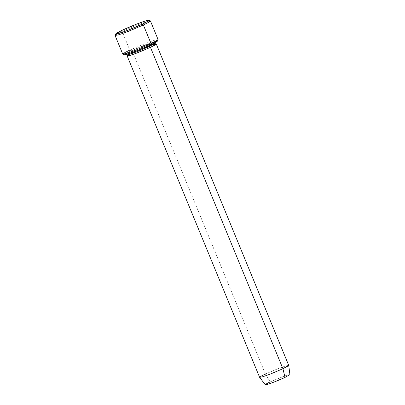 <?xml version="1.0" encoding="UTF-8"?>
<svg xmlns="http://www.w3.org/2000/svg" width="405" height="405" viewBox="0 0 405 405"><rect width="100%" height="100%" fill="white"/><g stroke="black" fill="none" stroke-linecap="round" stroke-linejoin="round"><path stroke-width="0.3" stroke-dasharray="2.02 1.52" d="M115.076 35.483L117.409 33.777L122.123 31.418L122.32 30.193L122.123 31.418L115.081 35.382M158.097 39.584L154.315 40.292L145.132 43.568L129.813 50.083L122.123 31.418L129.813 50.083L130.866 50.929L126.218 53.268L124.305 54.817M153.277 44.525L132.967 52.625L127.737 55.379L132.967 52.625L265.437 374.012L259.63 377.359M289.924 374.595L287.398 375.04L280.989 377.318L270.196 381.9L265.437 374.012L270.196 381.9L265.285 384.75M132.116 50.549L133.164 51.4L127.778 54.508L133.164 51.4L132.116 50.549C135.164 49.056 145.861 44.464 152.493 42.429C158.811 40.54 153.358 43.543 149.607 45.249C146.554 46.747 135.857 51.339 129.225 53.374C122.912 55.257 128.36 52.255 132.116 50.549C128.36 52.255 122.912 55.257 129.225 53.374C135.857 51.339 146.554 46.747 149.607 45.249L149.607 45.249C153.358 43.543 158.811 40.54 152.493 42.429C145.861 44.464 135.164 49.056 132.116 50.549M149.313 45.588L149.556 45.269L149.313 45.588M154.796 43.37L151.905 43.912L144.884 46.418L133.164 51.4L144.884 46.418L151.905 43.912L154.796 43.37L154.912 42.388L149.556 45.269C143.041 48.276 136.809 50.802 130.85 52.847L127.003 53.89L127.778 54.508M288.73 365.366L285.616 365.953L278.053 368.646L265.437 374.012L132.967 52.625L133.164 51.4L132.967 52.625L145.587 47.258L153.146 44.565L156.264 43.978M125.317 53.794L130.866 50.929L129.813 50.083L125.105 52.442L122.766 54.143M157.479 41.143L154.497 41.543L145.835 44.585L130.866 50.929L156.041 41.133M150.331 20.852L145.987 21.835L136.87 25.13L122.123 31.418L137.442 24.907L146.625 21.632L150.407 20.923M270.196 381.9L284.659 375.951M265.437 374.012L278.179 368.601L285.753 365.912L288.735 365.386M129.813 50.083L145.719 43.34L154.923 40.11L158.092 39.685M155.571 43.983L151.723 45.026C145.765 47.071 139.533 49.597 133.022 52.604C127.428 55.282 127.534 55.622 127.661 55.485"/><path stroke-width="0.61" d="M142.307 24.138L127.337 30.481L118.675 33.519L115.693 33.924L122.32 30.193C118.027 32.147 111.8 35.574 119.019 33.418C126.598 31.094 138.819 25.844 142.307 24.138C146.6 22.189 152.827 18.757 145.608 20.913C138.029 23.237 125.808 28.487 122.32 30.193L136.196 24.275L144.782 21.171L148.868 20.25L146.954 21.799L142.307 24.138L143.36 24.983L142.307 24.138M115.693 33.924L115.081 35.382L118.25 34.957L127.453 31.727L143.36 24.983L128.041 31.499L118.857 34.774L115.076 35.483L122.766 54.143L126.547 53.435L135.731 50.159L151.05 43.649L136.308 49.936L127.185 53.232L122.842 54.209L124.877 52.564L129.813 50.083M122.842 54.209L124.305 54.817L128.395 53.895L136.976 50.792L150.852 44.874L151.05 43.649L143.36 24.983L151.05 43.649L155.763 41.29L158.097 39.584L150.407 20.923L148.068 22.624L143.36 24.983L148.296 22.503L150.331 20.852L148.868 20.25M127.165 55.971L259.63 377.359L262.749 376.772L270.312 374.078L282.928 368.712L150.457 47.324L137.842 52.691L130.283 55.384L127.165 55.971L127.737 55.379L128.289 55.931L135.569 53.556L150.457 47.324L155.702 44.56L153.277 44.525M259.64 377.379L265.285 384.75L268.034 384.203L274.428 381.915L285.009 377.414L282.928 368.712L270.439 374.028L262.885 376.731L259.64 377.379L261.508 375.982L265.437 374.012M127.778 54.508L130.668 53.961L137.695 51.455L149.41 46.479L149.607 45.249L149.41 46.479L154.796 43.37L149.41 46.479L150.457 47.324L149.41 46.479L137.695 51.455L130.668 53.961L127.778 54.508L127.661 55.485M156.041 41.133L156.365 42.029L150.852 44.874L133.098 52.265L125.069 54.791L125.317 53.794M284.659 375.951L285.009 377.414C282.422 378.68 273.365 382.568 267.745 384.289C262.399 385.889 267.011 383.348 270.196 381.9M282.928 368.712L285.009 377.414L289.924 374.595L288.735 365.386L282.928 368.712L286.806 366.773L288.73 365.366L156.264 43.978L154.34 45.38L150.457 47.324L282.928 368.712M151.05 43.649L150.852 44.874L157.479 41.143L158.092 39.685L151.05 43.649M154.72 42.96L155.571 43.983"/></g></svg>
